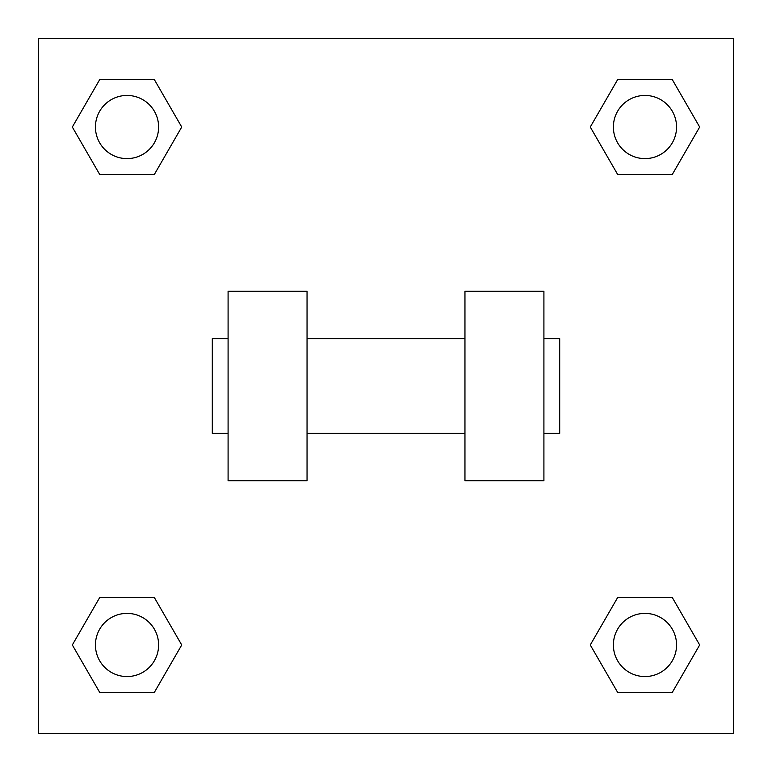 <?xml version="1.0" encoding="UTF-8"?>
<svg xmlns="http://www.w3.org/2000/svg" width="772" height="772" viewBox="0 0 772 772"><rect width="100%" height="100%" fill="white"/><g stroke="black" fill="none" stroke-linecap="round" stroke-linejoin="round"><path stroke-width="1.16" d="M181.729 127.033L154.381 174.404L99.675 174.404L72.327 127.033L99.675 79.661L154.381 79.661L181.729 127.033L154.381 174.404L130.671 174.404M130.671 597.596L154.381 597.596L181.729 644.967L154.381 692.339L99.675 692.339L72.327 644.967L99.675 597.596L154.381 597.596M641.329 174.404L617.619 174.404L590.271 127.033L617.619 79.661L672.325 79.661L699.673 127.033L672.325 174.404L617.619 174.404M590.271 644.967L617.619 597.596L672.325 597.596L699.673 644.967L672.325 692.339L617.619 692.339L590.271 644.967L617.619 597.596L641.329 597.596M617.619 597.596L672.325 597.596L617.619 597.596M672.325 692.339L617.619 692.339L672.325 692.339L699.673 644.967M676.552 644.967A31.584 31.584 0 0 0 629.18 617.619A31.584 31.584 0 0 0 629.18 672.325A31.584 31.584 0 0 0 676.552 644.967M154.381 692.339L99.675 692.339L154.381 692.339L181.729 644.967M158.607 644.967A31.584 31.584 0 0 0 111.236 617.619A31.584 31.584 0 0 0 111.236 672.325A31.584 31.584 0 0 0 158.607 644.967M617.619 79.661L672.325 79.661L617.619 79.661L590.271 127.033M676.552 127.033A31.584 31.584 0 0 0 629.18 99.675A31.584 31.584 0 0 0 629.18 154.381A31.584 31.584 0 0 0 676.552 127.033M99.675 79.661L154.381 79.661L99.675 79.661L72.327 127.033M154.381 174.404L99.675 174.404L154.381 174.404M158.607 127.033A31.584 31.584 0 0 0 111.236 99.675A31.584 31.584 0 0 0 111.236 154.381A31.584 31.584 0 0 0 158.607 127.033M733.4 38.6L733.4 733.4L38.6 733.4L38.6 38.6L733.4 38.6M72.327 644.967L99.675 597.596M699.673 127.033L672.325 174.404M464.956 291.256L464.956 480.744L543.913 480.744L543.913 291.256L464.956 291.256M307.044 480.744L307.044 291.256L228.087 291.256L228.087 480.744L307.044 480.744M543.913 433.372L559.7 433.372L559.7 338.628L543.913 338.628M228.087 338.628L212.3 338.628L212.3 433.372L228.087 433.372M464.956 338.628L307.044 338.628M464.956 433.372L307.044 433.372"/></g></svg>

